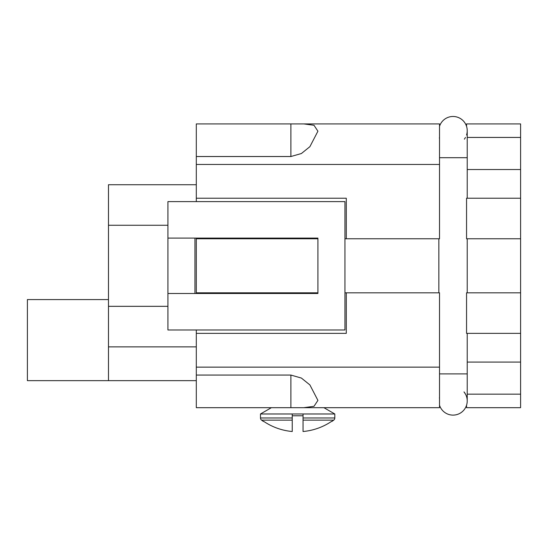 <?xml version="1.0" encoding="UTF-8"?>
<svg xmlns="http://www.w3.org/2000/svg" width="548" height="548" viewBox="0 0 548 548"><rect width="100%" height="100%" fill="white"/><g stroke="black" fill="none" stroke-linecap="round" stroke-linejoin="round"><path stroke-width="0.82" d="M196.307 333.355L196.307 375.058L290.892 375.058L301.407 378.072L309.901 384.929L317.915 400.396L313.997 406.308L303.852 407.678L439.523 407.678L439.523 292.824L346.288 292.824L346.288 333.355L196.307 333.355L196.307 329.978M439.523 405.246A14.186 14.186 0 0 0 467.225 400.917A14.186 14.186 0 0 1 466.554 405.246L466.554 407.678L520.6 407.678L520.6 394.163L467.225 394.163M439.421 137.48L439.428 138.363M439.523 126.348A14.186 14.186 0 0 1 467.225 130.671A14.186 14.186 0 0 1 466.554 135M439.523 143.569L439.523 123.917L303.852 123.917L313.997 125.28L317.915 131.198L309.901 146.665L301.407 153.522L290.892 156.529L196.307 156.529L196.307 198.232L346.288 198.232L346.288 238.77L439.523 238.77L439.523 143.569M439.421 397.69L439.428 398.163M108.34 299.578L27.4 299.578L27.4 380.648L108.477 380.648L108.477 184.724L196.307 184.724M263.465 421.481L263.465 421.481A60.807 60.807 0 0 1 261.588 420.152A2.706 2.706 0 0 1 260.485 417.973L260.485 413.973L334.807 413.973L323.895 407.678M263.698 421.35A60.568 60.568 0 0 0 292.242 431.516L292.242 415.781L303.051 415.781L303.051 417.973L334.807 417.973A2.706 2.706 0 0 1 333.705 420.152A60.807 60.807 0 0 1 331.828 421.481L331.828 421.481M303.051 417.973L303.051 431.516A60.568 60.568 0 0 0 331.595 421.35M467.225 137.432L520.6 137.432L520.6 123.917L466.554 123.917L466.554 126.348A14.186 14.186 0 0 1 467.225 130.671A14.186 14.186 0 0 0 453.038 116.484M438.852 292.824L438.852 238.77M439.523 157.701L467.225 157.701L467.225 198.232M467.225 333.355L467.225 400.917A14.186 14.186 0 0 0 463.998 391.909L465.512 394.163M467.225 238.77L467.225 292.824M465.512 137.432L464.396 139.178M453.038 415.11A14.186 14.186 0 0 0 467.225 400.917A14.186 14.186 0 0 1 453.038 415.11A14.186 14.186 0 0 0 467.225 400.917M466.554 198.232L466.554 238.77L520.6 238.77L520.6 198.232L466.554 198.232M520.6 333.355L520.6 292.824L466.554 292.824L466.554 333.355L520.6 333.355L520.6 394.163M344.939 292.824L346.288 292.824M346.288 238.77L344.939 238.77M108.477 224.564L108.477 259.04M108.477 271.075L108.477 304.983M196.307 293.495L196.307 292.824L317.915 292.824L317.915 293.495L167.928 293.495L167.928 238.092L317.915 238.092L317.915 238.77L196.307 238.77L196.307 238.092M333.705 420.152L303.051 420.152L303.051 413.973M292.242 413.973L292.242 420.152L261.588 420.152M196.307 380.648L108.477 380.648M194.951 238.092L194.951 293.495M317.915 292.824L317.915 238.77M167.928 293.495L167.928 329.978L344.939 329.978L344.939 201.609L167.928 201.609L167.928 238.092M196.307 346.87L108.477 346.87M196.307 201.609L196.307 198.232M196.307 292.824L196.307 238.77M303.852 407.678L196.307 407.678L196.307 375.058M196.307 156.529L196.307 123.917L303.852 123.917M520.6 238.77L520.6 292.824M520.6 137.432L520.6 198.232M439.523 373.894L467.225 373.894M260.485 417.973L292.242 417.973M196.307 367.139L439.523 367.139M196.307 164.455L439.523 164.455M167.928 306.332L108.477 306.332M167.928 225.262L108.477 225.262M520.6 362.07L467.225 362.07M290.892 123.917L290.892 156.529M290.892 407.678L290.892 375.058M520.6 169.524L467.225 169.524M334.807 417.973L334.807 413.973M467.225 157.701L467.225 130.671M271.397 407.678L260.485 413.973"/></g></svg>

